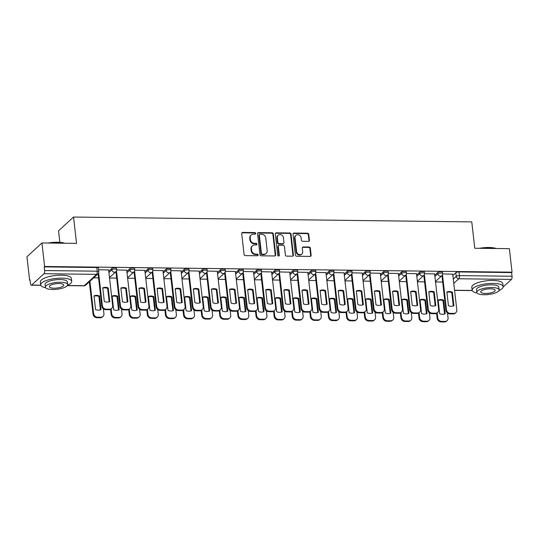<?xml version="1.0" encoding="UTF-8"?>
<svg xmlns="http://www.w3.org/2000/svg" width="539" height="539" viewBox="0 0 539 539"><rect width="100%" height="100%" fill="white"/><g stroke="black" fill="none" stroke-linecap="round" stroke-linejoin="round"><path stroke-width="0.81" d="M255.695 233.394A0.856 0.755 47.5 0 0 254.806 232.572L242.698 232.424A1.226 1.078 47.5 0 0 241.688 233.569L244.066 254.442A1.226 1.078 47.5 0 0 245.339 255.614L257.447 255.762A0.856 0.755 47.5 0 0 258.154 254.96A0.856 0.755 47.5 0 0 257.265 254.138L255.695 254.125A3.921 3.45 47.5 0 1 251.625 250.365L251.43 248.627A3.921 3.45 47.5 0 1 252.42 245.784A3.921 3.45 47.5 0 1 254.651 244.962L256.22 244.982A0.856 0.755 47.5 0 0 256.921 244.18A0.856 0.755 47.5 0 0 256.032 243.358L254.469 243.338A3.921 3.45 47.5 0 1 250.399 239.579L250.197 237.84A3.921 3.45 47.5 0 1 251.194 234.997A3.921 3.45 47.5 0 1 253.424 234.175L254.987 234.196A0.856 0.755 47.5 0 0 255.695 233.394M255.21 234.162A0.856 0.755 47.5 0 0 254.368 232.969L242.26 232.821A1.226 1.078 47.5 0 0 241.816 232.915M257.669 255.735A0.856 0.755 47.5 0 0 256.827 254.543L255.257 254.523L255.695 254.125M256.443 244.949A0.856 0.755 47.5 0 0 255.594 243.756L254.031 243.736L254.469 243.338M308.416 241.391A1.226 1.078 47.5 0 0 309.42 240.246L308.753 234.384A1.226 1.078 47.5 0 0 307.479 233.212L294.038 233.05A1.226 1.078 47.5 0 0 293.027 234.196L295.406 255.068A1.226 1.078 47.5 0 0 296.679 256.241L310.127 256.409A1.226 1.078 47.5 0 0 311.131 255.264L310.329 248.189A1.226 1.078 47.5 0 0 309.056 247.01L303.302 246.943A1.226 1.078 47.5 0 0 302.291 248.088L302.689 251.598A3.274 2.884 47.5 0 1 301.86 253.977A3.274 2.884 47.5 0 1 298.667 254.354A3.274 2.884 47.5 0 1 296.598 251.524L295.028 237.78A3.274 2.884 47.5 0 1 295.864 235.402A3.274 2.884 47.5 0 1 299.057 235.024A3.274 2.884 47.5 0 1 301.126 237.854L301.389 240.145A1.226 1.078 47.5 0 0 302.662 241.317L308.416 241.391M44.003 273.711L31.626 285.07A2.493 0.916 -89.3 0 1 31.329 285.205A2.493 0.916 -89.3 0 1 30.48 283.514L30.069 279.849L29.632 280.246L26.95 256.739L41.948 242.974L76.545 243.392L73.547 217.042L471.773 221.9L474.771 248.25L509.368 248.674L512.05 272.182L44.629 266.482L44.191 266.886L44.609 270.551L97.202 271.191A2.493 0.755 -6.5 0 1 98.805 271.71L98.388 268.045A2.493 0.755 -6.5 0 0 96.784 267.526L97.202 271.191A2.493 0.916 -89.3 0 1 96.596 274.358L44.003 273.711A2.493 0.916 -89.3 0 0 44.609 270.551M41.948 242.974L44.629 266.482M273.313 233.953A1.226 1.078 47.5 0 0 272.04 232.781L258.592 232.619A1.226 1.078 47.5 0 0 257.588 233.764L259.966 254.637A1.226 1.078 47.5 0 0 261.233 255.809L274.681 255.978A1.226 1.078 47.5 0 0 275.692 254.832L273.313 233.953L272.875 234.357A1.226 1.078 47.5 0 0 271.602 233.178L258.154 233.016A1.226 1.078 47.5 0 0 257.709 233.111M276.312 232.835L289.76 232.996A1.226 1.078 47.5 0 1 291.033 234.169L293.411 255.048A1.226 1.078 47.5 0 1 292.407 256.193L286.647 256.119A1.226 1.078 47.5 0 1 285.38 254.947L284.41 246.478A1.226 1.078 47.5 0 0 283.143 245.306L279.323 245.258A1.226 1.078 47.5 0 0 278.313 246.404L279.323 255.223A0.856 0.755 47.5 0 1 277.726 255.203L275.308 233.98A1.226 1.078 47.5 0 1 276.312 232.835L275.874 233.232L289.322 233.4L289.76 232.996M452.875 275.422L455.826 272.721L456.237 276.379A2.493 0.755 -6.5 0 1 459.437 275.604L512.03 276.251A2.493 0.916 90.7 0 1 511.423 279.418L503.136 287.017M29.632 280.246L30.11 280.253M59.856 242.328L58.549 230.813L73.547 217.042M499.72 290.157L499.047 290.77A2.493 0.916 90.7 0 1 498.75 290.905L498.75 290.905M512.05 272.182L511.612 272.586L512.03 276.251M108.608 269.958L98.583 269.743M126.719 270.174L116.66 269.965M144.829 270.396L134.777 270.187M162.94 270.618L152.887 270.41M181.057 270.841L170.998 270.625M199.167 271.063L189.108 270.847M217.278 271.279L207.219 271.07M235.388 271.501L225.336 271.292M253.498 271.723L243.446 271.515M271.616 271.946L261.556 271.73M289.726 272.168L279.667 271.952M307.836 272.384L297.777 272.175M325.947 272.606L315.894 272.397M344.057 272.828L334.005 272.613M362.174 273.051L352.115 272.835M380.285 273.266L370.226 273.057M398.395 273.489L388.336 273.28M416.506 273.711L406.453 273.502M434.616 273.933L424.564 273.718M434.764 275.2L437.708 272.498L437.857 273.799A2.493 0.755 -6.5 0 1 440.585 273.03A2.493 0.755 -6.5 0 1 442.66 273.542L442.512 272.242A2.493 0.755 173.5 0 0 440.437 271.737A2.493 0.755 173.5 0 0 437.708 272.498M416.654 274.984L419.598 272.276L419.746 273.576A2.493 0.755 -6.5 0 1 422.468 272.815A2.493 0.755 -6.5 0 1 424.55 273.32L424.402 272.02A2.493 0.755 173.5 0 0 422.32 271.515A2.493 0.755 173.5 0 0 419.598 272.276M398.537 274.762L401.488 272.054L401.636 273.354A2.493 0.755 -6.5 0 1 404.358 272.593A2.493 0.755 -6.5 0 1 406.44 273.105L406.291 271.804A2.493 0.755 173.5 0 0 404.21 271.292A2.493 0.755 173.5 0 0 401.488 272.054M380.426 274.54L383.377 271.838L383.525 273.132A2.493 0.755 -6.5 0 1 386.247 272.37A2.493 0.755 -6.5 0 1 388.323 272.882L388.174 271.582A2.493 0.755 173.5 0 0 386.099 271.07A2.493 0.755 173.5 0 0 383.377 271.838M362.316 274.317L365.267 271.616L365.415 272.916A2.493 0.755 -6.5 0 1 368.137 272.148A2.493 0.755 -6.5 0 1 370.212 272.66L370.064 271.36A2.493 0.755 173.5 0 0 367.989 270.847A2.493 0.755 173.5 0 0 365.267 271.616M344.205 274.102L347.15 271.393L347.298 272.694A2.493 0.755 -6.5 0 1 350.027 271.925A2.493 0.755 -6.5 0 1 352.102 272.438L351.954 271.137A2.493 0.755 173.5 0 0 349.878 270.632A2.493 0.755 173.5 0 0 347.15 271.393M326.095 273.879L329.039 271.171L329.188 272.471A2.493 0.755 -6.5 0 1 331.909 271.71A2.493 0.755 -6.5 0 1 333.991 272.215L333.843 270.922A2.493 0.755 173.5 0 0 331.768 270.41A2.493 0.755 173.5 0 0 329.039 271.171M307.978 273.657L310.929 270.949L311.077 272.249A2.493 0.755 -6.5 0 1 313.799 271.488A2.493 0.755 -6.5 0 1 315.881 272L315.733 270.699A2.493 0.755 173.5 0 0 313.651 270.187A2.493 0.755 173.5 0 0 310.929 270.949M289.867 273.435L292.818 270.733L292.967 272.033A2.493 0.755 -6.5 0 1 295.689 271.265A2.493 0.755 -6.5 0 1 297.764 271.777L297.616 270.477A2.493 0.755 173.5 0 0 295.54 269.965A2.493 0.755 173.5 0 0 292.818 270.733M271.757 273.212L274.708 270.511L274.856 271.811A2.493 0.755 -6.5 0 1 277.578 271.043A2.493 0.755 -6.5 0 1 279.653 271.555L279.505 270.255A2.493 0.755 173.5 0 0 277.43 269.743A2.493 0.755 173.5 0 0 274.708 270.511M253.647 272.997L256.591 270.288L256.739 271.589A2.493 0.755 -6.5 0 1 259.468 270.827A2.493 0.755 -6.5 0 1 261.543 271.333L261.395 270.032A2.493 0.755 173.5 0 0 259.32 269.527A2.493 0.755 173.5 0 0 256.591 270.288M235.536 272.774L238.481 270.066L238.629 271.366A2.493 0.755 -6.5 0 1 241.357 270.605A2.493 0.755 -6.5 0 1 243.433 271.11L243.284 269.817A2.493 0.755 173.5 0 0 241.209 269.305A2.493 0.755 173.5 0 0 238.481 270.066M217.419 272.552L220.37 269.85L220.518 271.144A2.493 0.755 -6.5 0 1 223.24 270.383A2.493 0.755 -6.5 0 1 225.322 270.895L225.174 269.594A2.493 0.755 173.5 0 0 223.092 269.082A2.493 0.755 173.5 0 0 220.37 269.85M199.309 272.33L202.26 269.628L202.408 270.928A2.493 0.755 -6.5 0 1 205.13 270.16A2.493 0.755 -6.5 0 1 207.205 270.672L207.057 269.372A2.493 0.755 173.5 0 0 204.982 268.86A2.493 0.755 173.5 0 0 202.26 269.628M181.198 272.107L184.149 269.406L184.298 270.706A2.493 0.755 -6.5 0 1 187.02 269.938A2.493 0.755 -6.5 0 1 189.095 270.45L188.946 269.15A2.493 0.755 173.5 0 0 186.871 268.644A2.493 0.755 173.5 0 0 184.149 269.406M163.088 271.892L166.032 269.183L166.18 270.484A2.493 0.755 -6.5 0 1 168.909 269.722A2.493 0.755 -6.5 0 1 170.984 270.228L170.836 268.927A2.493 0.755 173.5 0 0 168.761 268.422A2.493 0.755 173.5 0 0 166.032 269.183M144.978 271.669L147.922 268.961L148.07 270.261A2.493 0.755 -6.5 0 1 150.799 269.5A2.493 0.755 -6.5 0 1 152.874 270.012L152.726 268.712A2.493 0.755 173.5 0 0 150.65 268.2A2.493 0.755 173.5 0 0 147.922 268.961M126.867 271.447L129.811 268.745L129.96 270.046A2.493 0.755 -6.5 0 1 132.682 269.278A2.493 0.755 -6.5 0 1 134.763 269.79L134.615 268.489A2.493 0.755 173.5 0 0 132.533 267.977A2.493 0.755 173.5 0 0 129.811 268.745M108.75 271.225L111.701 268.523L111.849 269.823A2.493 0.755 -6.5 0 1 114.571 269.055A2.493 0.755 -6.5 0 1 116.646 269.567L116.498 268.267A2.493 0.755 173.5 0 0 114.423 267.755A2.493 0.755 173.5 0 0 111.701 268.523M452.733 274.156L442.674 273.94M98.563 277.875L93.671 277.821M511.612 272.586L459.019 271.946A2.493 0.755 173.5 0 0 455.826 272.721M44.191 266.886L96.784 267.526M116.673 278.097L109.525 278.009M134.784 278.319L127.635 278.232M152.901 278.542L145.746 278.454M171.011 278.764L163.863 278.676M189.122 278.98L181.973 278.892M207.232 279.202L200.084 279.114M225.342 279.424L218.194 279.337M243.46 279.647L236.304 279.559M261.57 279.862L254.421 279.781M279.68 280.085L272.532 279.997M297.791 280.307L290.642 280.219M315.901 280.529L308.753 280.442M334.018 280.752L326.863 280.664M352.129 280.967L344.98 280.88M370.239 281.19L363.091 281.102M388.349 281.412L381.201 281.324M406.46 281.634L399.311 281.547M424.577 281.857L417.422 281.769M442.687 282.072L435.539 281.985M251.194 234.997L250.756 235.402A3.921 3.45 47.5 0 0 249.759 238.245L250.197 237.84M254.031 243.736A3.921 3.45 47.5 0 1 249.961 239.983L249.759 238.245M252.42 245.784L251.989 246.182A3.921 3.45 47.5 0 0 250.992 249.031L251.43 248.627M255.257 254.523A3.921 3.45 47.5 0 1 251.187 250.77L250.992 249.031M275.126 255.884A1.226 1.078 47.5 0 0 275.254 255.23L272.875 234.357M260.034 234.256A0.856 0.755 47.5 0 0 259.326 235.058L261.415 253.384A0.856 0.755 47.5 0 0 262.304 254.206L263.955 254.226A3.921 3.45 47.5 0 0 266.185 253.397A3.921 3.45 47.5 0 0 267.182 250.554L265.754 238.029A3.921 3.45 47.5 0 0 261.684 234.276L260.034 234.256M259.542 234.438L259.104 234.836A0.856 0.755 47.5 0 0 258.888 235.455L259.326 235.058M266.185 253.397L265.747 253.802A3.921 3.45 47.5 0 1 263.517 254.624L261.866 254.603A0.856 0.755 47.5 0 1 260.977 253.781L258.888 235.455M292.852 256.099A1.226 1.078 47.5 0 0 292.973 255.446L290.595 234.573A1.226 1.078 47.5 0 0 289.322 233.4M278.629 245.521L278.191 245.919A1.226 1.078 47.5 0 0 277.881 246.808L278.885 255.621L279.323 255.223M278.838 255.991A0.856 0.755 47.5 0 0 278.885 255.621M283.413 237.699A3.274 2.884 47.5 0 0 281.345 234.869A3.274 2.884 47.5 0 0 278.151 235.247A3.274 2.884 47.5 0 0 277.315 237.625L277.868 242.462A1.226 1.078 47.5 0 0 279.141 243.635L282.955 243.682A1.226 1.078 47.5 0 0 283.965 242.537L283.413 237.699M278.151 235.247L277.713 235.644A3.274 2.884 47.5 0 0 276.878 238.022L277.315 237.625M283.649 243.426L283.218 243.83A1.226 1.078 47.5 0 1 282.517 244.086L278.703 244.039A1.226 1.078 47.5 0 1 277.43 242.867L276.878 238.022M275.874 233.232A1.226 1.078 47.5 0 0 275.429 233.326M295.864 235.402L295.426 235.806A3.274 2.884 47.5 0 0 294.59 238.184L295.028 237.78M301.86 253.977L301.422 254.374A3.274 2.884 47.5 0 1 298.229 254.752A3.274 2.884 47.5 0 1 296.16 251.922L294.59 238.184M310.572 256.315A1.226 1.078 47.5 0 0 310.693 255.661L309.891 248.587A1.226 1.078 47.5 0 0 308.618 247.414L302.864 247.347A1.226 1.078 47.5 0 0 302.419 247.435M308.86 241.297A1.226 1.078 47.5 0 0 308.982 240.643L308.315 234.788A1.226 1.078 47.5 0 0 307.048 233.616L293.6 233.448A1.226 1.078 47.5 0 0 293.155 233.542M94.015 295.864L95.571 309.554A7.802 6.859 47.5 0 0 101.029 309.615L99.472 295.931A7.802 6.859 47.5 0 0 94.015 295.864M89.919 281.264L93.604 313.61A3.746 3.295 47.5 0 0 97.492 317.195L100.854 317.235A3.746 3.295 47.5 0 0 102.983 316.447A3.746 3.295 47.5 0 0 103.933 313.732L103.38 308.874M94.049 296.167A7.802 6.859 47.5 0 1 98.907 296.457L100.429 309.837M102.983 316.447L102.417 316.972A3.746 3.295 -132.5 0 1 100.288 317.761L96.919 317.72A3.746 3.295 -132.5 0 1 93.031 314.129L93.604 313.61M89.346 281.782L93.031 314.129M98.907 296.457L99.472 295.931M102.794 288.143A7.802 6.859 -132.5 0 1 107.652 288.426L109.174 301.813M98.63 272.956L102.349 305.579A3.746 3.295 47.5 0 0 106.237 309.17L109.599 309.211A3.746 3.295 47.5 0 0 111.728 308.423L111.162 308.948A3.746 3.295 -132.5 0 1 109.033 309.73L105.664 309.689A3.746 3.295 -132.5 0 1 101.777 306.105L98.091 273.758M108.218 287.907A7.802 6.859 -132.5 0 0 102.76 287.839L104.323 301.523A7.802 6.859 -132.5 0 0 109.774 301.591L108.218 287.907L107.652 288.426M111.728 308.423A3.746 3.295 47.5 0 0 112.678 305.707L108.595 269.864M112.125 296.086L113.689 309.77A7.802 6.859 47.5 0 0 119.146 309.837L117.583 296.154A7.802 6.859 47.5 0 0 112.125 296.086M111.155 308.948L111.714 313.826A3.746 3.295 47.5 0 0 115.602 317.417L118.964 317.458A3.746 3.295 47.5 0 0 121.093 316.669A3.746 3.295 47.5 0 0 122.05 313.954L121.491 309.09M112.159 296.389A7.802 6.859 47.5 0 1 117.017 296.672L118.54 310.06M121.093 316.669L120.527 317.195A3.746 3.295 -132.5 0 1 118.398 317.976L115.029 317.936A3.746 3.295 -132.5 0 1 111.142 314.352L111.714 313.826M110.576 309.359L111.142 314.352M117.017 296.672L117.583 296.154M130.236 296.309L131.799 309.992A7.802 6.859 47.5 0 0 137.256 310.06L135.693 296.376A7.802 6.859 47.5 0 0 130.236 296.309M129.272 309.17L129.825 314.048A3.746 3.295 47.5 0 0 133.712 317.639L137.081 317.68A3.746 3.295 47.5 0 0 139.203 316.892A3.746 3.295 47.5 0 0 140.16 314.176L139.601 309.312M130.276 296.612A7.802 6.859 47.5 0 1 135.127 296.895L136.65 310.275M139.203 316.892L138.638 317.41A3.746 3.295 -132.5 0 1 136.508 318.199L133.146 318.158A3.746 3.295 -132.5 0 1 129.259 314.574L129.825 314.048M128.686 309.581L129.259 314.574M135.127 296.895L135.693 296.376M120.904 288.365A7.802 6.859 -132.5 0 1 125.762 288.648L127.285 302.029M116.471 270.814L120.46 305.802A3.746 3.295 47.5 0 0 124.347 309.393L127.716 309.433A3.746 3.295 47.5 0 0 129.838 308.645L129.272 309.164A3.746 3.295 -132.5 0 1 127.143 309.952L123.775 309.912A3.746 3.295 -132.5 0 1 119.894 306.327L115.939 271.616M126.328 288.129A7.802 6.859 -132.5 0 0 120.871 288.062L122.434 301.746A7.802 6.859 -132.5 0 0 127.891 301.813L126.328 288.129L125.762 288.648M129.838 308.645A3.746 3.295 47.5 0 0 130.795 305.93L126.712 270.086M139.022 288.587A7.802 6.859 -132.5 0 1 143.873 288.87L145.395 302.251M134.582 271.029L138.57 306.024A3.746 3.295 47.5 0 0 142.458 309.608L145.826 309.649A3.746 3.295 47.5 0 0 147.956 308.867L147.383 309.386A3.746 3.295 -132.5 0 1 145.254 310.174L141.892 310.134A3.746 3.295 -132.5 0 1 138.004 306.543L134.049 271.831M144.439 288.345A7.802 6.859 -132.5 0 0 138.981 288.284L140.544 301.968A7.802 6.859 -132.5 0 0 146.002 302.035L144.439 288.345L143.873 288.87M147.956 308.867A3.746 3.295 47.5 0 0 148.905 306.152L144.823 270.308M48.153 243.049A15.227 4.615 -6.5 0 1 57.444 242.227A15.227 4.615 -6.5 0 1 64.72 243.251M64.229 243.244A15.597 4.73 173.5 0 0 57.612 242.456A15.597 4.73 173.5 0 0 49.487 243.062M67.577 285.219A15.597 4.73 173.5 0 0 71.714 281.392A15.597 4.73 173.5 0 0 61.682 278.137A15.597 4.73 173.5 0 0 40.715 284.922A15.597 4.73 173.5 0 0 45.606 287.725M71.714 281.392L71.377 278.434A15.597 4.73 173.5 0 0 61.345 275.186A15.597 4.73 173.5 0 0 40.378 281.971L40.715 284.922M45.364 287.146L45.054 284.43A11.231 3.402 -6.5 0 1 60.152 279.546A11.231 3.402 -6.5 0 1 67.375 281.884L67.685 284.605A11.231 3.402 173.5 0 0 60.462 282.261A11.231 3.402 173.5 0 0 45.364 287.146A11.231 3.402 173.5 0 0 52.586 289.483A11.231 3.402 173.5 0 0 67.685 284.605M59.061 283.548A7.236 2.196 173.5 0 0 49.332 286.694A7.236 2.196 173.5 0 0 53.988 288.203A7.236 2.196 173.5 0 0 63.717 285.057A7.236 2.196 173.5 0 0 59.061 283.548M479.582 248.311A15.227 4.615 -6.5 0 1 488.873 247.482A15.227 4.615 -6.5 0 1 496.149 248.513M495.658 248.506A15.597 4.73 173.5 0 0 489.048 247.718A15.597 4.73 173.5 0 0 480.916 248.324M499.006 290.481A15.597 4.73 173.5 0 0 503.143 286.654A15.597 4.73 173.5 0 0 493.111 283.399A15.597 4.73 173.5 0 0 472.144 290.184A15.597 4.73 173.5 0 0 477.042 292.987M503.143 286.654L502.806 283.696A15.597 4.73 173.5 0 0 492.774 280.448A15.597 4.73 173.5 0 0 471.807 287.233L472.144 290.184M476.793 292.407L476.489 289.692A11.231 3.402 -6.5 0 1 491.581 284.808A11.231 3.402 -6.5 0 1 498.804 287.146L499.114 289.867A11.231 3.402 173.5 0 0 491.891 287.523A11.231 3.402 173.5 0 0 476.793 292.407A11.231 3.402 173.5 0 0 484.022 294.745A11.231 3.402 173.5 0 0 499.114 289.867M490.49 288.81A7.236 2.196 173.5 0 0 480.761 291.956A7.236 2.196 173.5 0 0 485.417 293.465A7.236 2.196 173.5 0 0 495.146 290.319A7.236 2.196 173.5 0 0 490.49 288.81M148.353 296.531L149.909 310.215A7.802 6.859 47.5 0 0 155.367 310.282L153.804 296.598A7.802 6.859 47.5 0 0 148.353 296.531M147.383 309.393L147.935 314.271A3.746 3.295 47.5 0 0 151.823 317.855L155.192 317.902A3.746 3.295 47.5 0 0 157.321 317.114A3.746 3.295 47.5 0 0 158.271 314.399L157.718 309.534M148.387 296.834A7.802 6.859 47.5 0 1 153.238 297.117L154.76 310.498M157.321 317.114L156.748 317.633A3.746 3.295 -132.5 0 1 154.626 318.421L151.257 318.381A3.746 3.295 -132.5 0 1 147.369 314.789L147.935 314.271M146.803 309.804L147.369 314.789M153.238 297.117L153.804 296.598M166.463 296.746L168.02 310.437A7.802 6.859 47.5 0 0 173.477 310.504L171.921 296.814A7.802 6.859 47.5 0 0 166.463 296.746M152.699 271.252L156.681 306.246A3.746 3.295 47.5 0 0 160.568 309.831L163.937 309.871A3.746 3.295 47.5 0 0 166.066 309.09L165.493 309.608L166.046 314.493A3.746 3.295 47.5 0 0 169.933 318.077L173.302 318.118A3.746 3.295 47.5 0 0 175.431 317.336A3.746 3.295 47.5 0 0 176.381 314.621L175.829 309.757M166.497 297.056A7.802 6.859 47.5 0 1 171.348 297.339L172.878 310.72M175.431 317.336L174.858 317.855A3.746 3.295 -132.5 0 1 172.736 318.643L169.367 318.603A3.746 3.295 -132.5 0 1 165.48 315.012L166.046 314.493M164.914 310.026L165.48 315.012M171.348 297.339L171.921 296.814M184.574 296.969L186.13 310.653A7.802 6.859 47.5 0 0 191.588 310.72L190.031 297.036A7.802 6.859 47.5 0 0 184.574 296.969M170.809 271.474L174.798 306.469A3.746 3.295 47.5 0 0 178.678 310.053L182.047 310.093A3.746 3.295 47.5 0 0 184.176 309.305L183.61 309.831L184.163 314.715A3.746 3.295 47.5 0 0 188.05 318.3L191.412 318.34A3.746 3.295 47.5 0 0 193.541 317.552A3.746 3.295 47.5 0 0 194.491 314.837L193.939 309.979M184.607 297.272A7.802 6.859 47.5 0 1 189.465 297.562L190.988 310.942M193.541 317.552L192.975 318.077A3.746 3.295 -132.5 0 1 190.846 318.866L187.478 318.818A3.746 3.295 -132.5 0 1 183.59 315.234L184.163 314.715M183.024 310.242L183.59 315.234M189.465 297.562L190.031 297.036M157.132 288.803A7.802 6.859 -132.5 0 1 161.983 289.093L163.512 302.473M165.493 309.608A3.746 3.295 -132.5 0 1 163.371 310.397L160.002 310.356A3.746 3.295 -132.5 0 1 156.115 306.765L152.16 272.054M162.556 288.567A7.802 6.859 -132.5 0 0 157.098 288.5L158.655 302.19A7.802 6.859 -132.5 0 0 164.112 302.251L162.556 288.567L161.983 289.093M166.066 309.09A3.746 3.295 47.5 0 0 167.016 306.368L162.933 270.531M175.242 289.025A7.802 6.859 -132.5 0 1 180.093 289.308L181.623 302.696M183.61 309.831A3.746 3.295 -132.5 0 1 181.481 310.612L178.113 310.572A3.746 3.295 -132.5 0 1 174.225 306.987L170.27 272.276M180.666 288.789A7.802 6.859 -132.5 0 0 175.209 288.722L176.765 302.406A7.802 6.859 -132.5 0 0 182.222 302.473L180.666 288.789L180.093 289.308M184.176 309.305A3.746 3.295 47.5 0 0 185.126 306.59L181.043 270.753M193.353 289.248A7.802 6.859 -132.5 0 1 198.211 289.531L199.733 302.911M188.919 271.696L192.908 306.684A3.746 3.295 47.5 0 0 196.796 310.275L200.158 310.316A3.746 3.295 47.5 0 0 202.287 309.527L201.721 310.053A3.746 3.295 -132.5 0 1 199.592 310.835L196.223 310.794A3.746 3.295 -132.5 0 1 192.335 307.21L188.381 272.498M198.776 289.012A7.802 6.859 -132.5 0 0 193.319 288.944L194.882 302.628A7.802 6.859 -132.5 0 0 200.333 302.696L198.776 289.012L198.211 289.531M202.287 309.527A3.746 3.295 47.5 0 0 203.237 306.812L199.154 270.969M202.684 297.191L204.247 310.875A7.802 6.859 47.5 0 0 209.705 310.942L208.142 297.258A7.802 6.859 47.5 0 0 202.684 297.191M201.714 310.053L202.273 314.931A3.746 3.295 47.5 0 0 206.161 318.522L209.523 318.562A3.746 3.295 47.5 0 0 211.652 317.774A3.746 3.295 47.5 0 0 212.602 315.059L212.049 310.194M202.718 297.494A7.802 6.859 47.5 0 1 207.576 297.777L209.098 311.165M211.652 317.774L211.086 318.3A3.746 3.295 -132.5 0 1 208.957 319.081L205.588 319.041A3.746 3.295 -132.5 0 1 201.701 315.456L202.273 314.931M201.135 310.464L201.701 315.456M207.576 297.777L208.142 297.258M211.463 289.47A7.802 6.859 -132.5 0 1 216.321 289.753L217.844 303.134M207.03 271.919L211.018 306.907A3.746 3.295 47.5 0 0 214.906 310.491L218.275 310.538A3.746 3.295 47.5 0 0 220.397 309.75L219.831 310.269A3.746 3.295 -132.5 0 1 217.702 311.057L214.333 311.016A3.746 3.295 -132.5 0 1 210.453 307.432L206.498 272.721M216.887 289.234A7.802 6.859 -132.5 0 0 211.429 289.167L212.993 302.851A7.802 6.859 -132.5 0 0 218.45 302.918L216.887 289.234L216.321 289.753M220.397 309.75A3.746 3.295 47.5 0 0 221.354 307.035L217.264 271.191M220.795 297.413L222.358 311.097A7.802 6.859 47.5 0 0 227.815 311.165L226.252 297.481A7.802 6.859 47.5 0 0 220.795 297.413M219.831 310.275L220.384 315.153A3.746 3.295 47.5 0 0 224.271 318.744L227.64 318.785A3.746 3.295 47.5 0 0 229.762 317.997A3.746 3.295 47.5 0 0 230.719 315.281L230.16 310.417M220.835 297.717A7.802 6.859 47.5 0 1 225.686 298L227.209 311.38M229.762 317.997L229.196 318.515A3.746 3.295 -132.5 0 1 227.067 319.304L223.705 319.263A3.746 3.295 -132.5 0 1 219.818 315.679L220.384 315.153M219.245 310.686L219.818 315.679M225.686 298L226.252 297.481M229.58 289.692A7.802 6.859 -132.5 0 1 234.431 289.975L235.954 303.356M225.14 272.134L229.129 307.129A3.746 3.295 47.5 0 0 233.016 310.713L236.385 310.754A3.746 3.295 47.5 0 0 238.514 309.972L237.942 310.491A3.746 3.295 -132.5 0 1 235.812 311.279L232.45 311.239A3.746 3.295 -132.5 0 1 228.563 307.648L224.608 272.936M234.997 289.45A7.802 6.859 -132.5 0 0 229.54 289.389L231.103 303.073A7.802 6.859 -132.5 0 0 236.56 303.14L234.997 289.45L234.431 289.975M238.514 309.972A3.746 3.295 47.5 0 0 239.464 307.257L235.381 271.413M238.912 297.636L240.468 311.32A7.802 6.859 47.5 0 0 245.925 311.387L244.362 297.696A7.802 6.859 47.5 0 0 238.912 297.636M237.942 310.498L238.494 315.376A3.746 3.295 47.5 0 0 242.382 318.96L245.75 319A3.746 3.295 47.5 0 0 247.879 318.219A3.746 3.295 47.5 0 0 248.829 315.504L248.277 310.639M238.945 297.939A7.802 6.859 47.5 0 1 243.796 298.222L245.319 311.603M247.879 318.219L247.307 318.738A3.746 3.295 -132.5 0 1 245.178 319.526L241.816 319.486A3.746 3.295 -132.5 0 1 237.928 315.894L238.494 315.376M237.355 310.909L237.928 315.894M243.796 298.222L244.362 297.696M247.691 289.908A7.802 6.859 -132.5 0 1 252.542 290.198L254.071 303.578M243.257 272.357L247.239 307.351A3.746 3.295 47.5 0 0 251.127 310.936L254.496 310.976A3.746 3.295 47.5 0 0 256.625 310.188L256.052 310.713A3.746 3.295 -132.5 0 1 253.93 311.502L250.561 311.461A3.746 3.295 -132.5 0 1 246.673 307.87L242.718 273.158M253.114 289.672A7.802 6.859 -132.5 0 0 247.657 289.605L249.213 303.295A7.802 6.859 -132.5 0 0 254.671 303.356L253.114 289.672L252.542 290.198M256.625 310.188A3.746 3.295 47.5 0 0 257.575 307.473L253.492 271.636M257.022 297.851L258.579 311.542A7.802 6.859 47.5 0 0 264.036 311.609L262.48 297.919A7.802 6.859 47.5 0 0 257.022 297.851M256.052 310.713L256.604 315.598A3.746 3.295 47.5 0 0 260.492 319.182L263.861 319.223A3.746 3.295 47.5 0 0 265.99 318.441A3.746 3.295 47.5 0 0 266.94 315.719L266.387 310.862M257.056 298.155A7.802 6.859 47.5 0 1 261.907 298.444L263.436 311.825M265.99 318.441L265.417 318.96A3.746 3.295 -132.5 0 1 263.295 319.748L259.926 319.708A3.746 3.295 -132.5 0 1 256.038 316.117L256.604 315.598M255.473 311.131L256.038 316.117M261.907 298.444L262.48 297.919M265.801 290.13A7.802 6.859 -132.5 0 1 270.652 290.413L272.182 303.801M261.368 272.579L265.356 307.567A3.746 3.295 47.5 0 0 269.237 311.158L272.606 311.198A3.746 3.295 47.5 0 0 274.735 310.41L274.169 310.936A3.746 3.295 -132.5 0 1 272.04 311.717L268.671 311.677A3.746 3.295 -132.5 0 1 264.784 308.092L260.829 273.381M271.225 289.894A7.802 6.859 -132.5 0 0 265.767 289.827L267.324 303.511A7.802 6.859 -132.5 0 0 272.781 303.578L271.225 289.894L270.652 290.413M274.735 310.41A3.746 3.295 47.5 0 0 275.685 307.695L271.602 271.851M275.133 298.074L276.689 311.758A7.802 6.859 47.5 0 0 282.146 311.825L280.59 298.141A7.802 6.859 47.5 0 0 275.133 298.074M274.162 310.936L274.722 315.82A3.746 3.295 47.5 0 0 278.609 319.405L281.971 319.445A3.746 3.295 47.5 0 0 284.1 318.657A3.746 3.295 47.5 0 0 285.05 315.942L284.498 311.077M275.166 298.377A7.802 6.859 47.5 0 1 280.017 298.66L281.547 312.047M284.1 318.657L283.534 319.182A3.746 3.295 -132.5 0 1 281.405 319.964L278.036 319.923A3.746 3.295 -132.5 0 1 274.149 316.339L274.722 315.82M273.583 311.347L274.149 316.339M280.017 298.66L280.59 298.141M283.912 290.353A7.802 6.859 -132.5 0 1 288.769 290.636L290.292 304.016M279.478 272.801L283.467 307.789A3.746 3.295 47.5 0 0 287.354 311.38L290.716 311.421A3.746 3.295 47.5 0 0 292.845 310.632L292.279 311.151A3.746 3.295 -132.5 0 1 290.15 311.94L286.782 311.899A3.746 3.295 -132.5 0 1 282.894 308.315L278.939 273.603M289.335 290.117A7.802 6.859 -132.5 0 0 283.878 290.049L285.434 303.733A7.802 6.859 -132.5 0 0 290.892 303.801L289.335 290.117L288.769 290.636M292.845 310.632A3.746 3.295 47.5 0 0 293.795 307.917L289.712 272.074M293.243 298.296L294.806 311.98A7.802 6.859 47.5 0 0 300.263 312.047L298.7 298.363A7.802 6.859 47.5 0 0 293.243 298.296M292.273 311.158L292.832 316.036A3.746 3.295 47.5 0 0 296.719 319.627L300.082 319.667A3.746 3.295 47.5 0 0 302.211 318.879A3.746 3.295 47.5 0 0 303.161 316.164L302.608 311.299M293.277 298.599A7.802 6.859 47.5 0 1 298.134 298.882L299.657 312.263M302.211 318.879L301.645 319.405A3.746 3.295 -132.5 0 1 299.516 320.186L296.147 320.146A3.746 3.295 -132.5 0 1 292.259 316.561L292.832 316.036M291.693 311.569L292.259 316.561M298.134 298.882L298.7 298.363M302.022 290.575A7.802 6.859 -132.5 0 1 306.88 290.858L308.402 304.239M297.589 273.024L301.577 308.012A3.746 3.295 47.5 0 0 305.465 311.596L308.834 311.643A3.746 3.295 47.5 0 0 310.956 310.855L310.39 311.374A3.746 3.295 -132.5 0 1 308.261 312.162L304.892 312.121A3.746 3.295 -132.5 0 1 301.011 308.53L297.056 273.819M307.446 290.339A7.802 6.859 -132.5 0 0 301.988 290.272L303.551 303.956A7.802 6.859 -132.5 0 0 309.009 304.023L307.446 290.339L306.88 290.858M310.956 310.855A3.746 3.295 47.5 0 0 311.913 308.14L307.823 272.296M311.353 298.518L312.916 312.202A7.802 6.859 47.5 0 0 318.374 312.27L316.811 298.586A7.802 6.859 47.5 0 0 311.353 298.518M310.383 311.38L310.942 316.258A3.746 3.295 47.5 0 0 314.83 319.849L318.199 319.89A3.746 3.295 47.5 0 0 320.321 319.101A3.746 3.295 47.5 0 0 321.278 316.386L320.718 311.522M311.387 298.822A7.802 6.859 47.5 0 1 316.245 299.105L317.767 312.485M320.321 319.101L319.755 319.62A3.746 3.295 -132.5 0 1 317.626 320.409L314.264 320.368A3.746 3.295 -132.5 0 1 310.376 316.784L310.942 316.258M309.804 311.791L310.376 316.784M316.245 299.105L316.811 298.586M320.139 290.791A7.802 6.859 -132.5 0 1 324.99 291.08L326.513 304.461M315.699 273.239L319.688 308.234A3.746 3.295 47.5 0 0 323.575 311.818L326.944 311.859A3.746 3.295 47.5 0 0 329.073 311.077L328.5 311.596A3.746 3.295 -132.5 0 1 326.371 312.384L323.009 312.344A3.746 3.295 -132.5 0 1 319.122 308.753L315.167 274.041M325.556 290.555A7.802 6.859 -132.5 0 0 320.099 290.487L321.662 304.178A7.802 6.859 -132.5 0 0 327.119 304.245L325.556 290.555L324.99 291.08M329.073 311.077A3.746 3.295 47.5 0 0 330.023 308.362L325.94 272.518M329.47 298.741L331.027 312.425A7.802 6.859 47.5 0 0 336.484 312.492L334.921 298.801A7.802 6.859 47.5 0 0 329.47 298.741M328.5 311.596L329.053 316.481A3.746 3.295 47.5 0 0 332.94 320.065L336.309 320.105A3.746 3.295 47.5 0 0 338.438 319.324A3.746 3.295 47.5 0 0 339.388 316.609L338.836 311.744M329.504 299.044A7.802 6.859 47.5 0 1 334.355 299.327L335.878 312.708M338.438 319.324L337.865 319.843A3.746 3.295 -132.5 0 1 335.736 320.631L332.374 320.59A3.746 3.295 -132.5 0 1 328.487 316.999L329.053 316.481M327.914 312.014L328.487 316.999M334.355 299.327L334.921 298.801M338.249 291.013A7.802 6.859 -132.5 0 1 343.1 291.303L344.623 304.683M333.816 273.462L337.798 308.456A3.746 3.295 47.5 0 0 341.686 312.041L345.054 312.081A3.746 3.295 47.5 0 0 347.183 311.293L346.611 311.818A3.746 3.295 -132.5 0 1 344.488 312.607L341.12 312.559A3.746 3.295 -132.5 0 1 337.232 308.975L333.277 274.263M343.673 290.777A7.802 6.859 -132.5 0 0 338.216 290.71L339.772 304.394A7.802 6.859 -132.5 0 0 345.229 304.461L343.673 290.777L343.1 291.303M347.183 311.293A3.746 3.295 47.5 0 0 348.133 308.577L344.05 272.741M347.581 298.956L349.137 312.647A7.802 6.859 47.5 0 0 354.595 312.708L353.038 299.024A7.802 6.859 47.5 0 0 347.581 298.956M346.611 311.818L347.163 316.703A3.746 3.295 47.5 0 0 351.051 320.287L354.419 320.328A3.746 3.295 47.5 0 0 356.548 319.539A3.746 3.295 47.5 0 0 357.498 316.824L356.946 311.966M347.615 299.26A7.802 6.859 47.5 0 1 352.466 299.549L353.995 312.93M356.548 319.539L355.976 320.065A3.746 3.295 -132.5 0 1 353.853 320.853L350.485 320.813A3.746 3.295 -132.5 0 1 346.597 317.222L347.163 316.703M346.031 312.236L346.597 317.222M352.466 299.549L353.038 299.024M356.36 291.235A7.802 6.859 -132.5 0 1 361.211 291.518L362.74 304.906M351.927 273.684L355.915 308.672A3.746 3.295 47.5 0 0 359.796 312.263L363.165 312.303A3.746 3.295 47.5 0 0 365.294 311.515L364.728 312.041A3.746 3.295 -132.5 0 1 362.599 312.822L359.23 312.782A3.746 3.295 -132.5 0 1 355.342 309.197L351.388 274.486M361.784 290.999A7.802 6.859 -132.5 0 0 356.326 290.932L357.883 304.616A7.802 6.859 -132.5 0 0 363.34 304.683L361.784 290.999L361.211 291.518M365.294 311.515A3.746 3.295 47.5 0 0 366.244 308.8L362.161 272.956M365.691 299.179L367.248 312.863A7.802 6.859 47.5 0 0 372.705 312.93L371.149 299.246A7.802 6.859 47.5 0 0 365.691 299.179M364.721 312.041L365.28 316.919A3.746 3.295 47.5 0 0 369.168 320.51L372.53 320.55A3.746 3.295 47.5 0 0 374.659 319.762A3.746 3.295 47.5 0 0 375.609 317.047L375.056 312.182M365.725 299.482A7.802 6.859 47.5 0 1 370.576 299.765L372.105 313.152M374.659 319.762L374.093 320.287A3.746 3.295 -132.5 0 1 371.964 321.069L368.595 321.028A3.746 3.295 -132.5 0 1 364.708 317.444L365.28 316.919M364.142 312.452L364.708 317.444M370.576 299.765L371.149 299.246M374.47 291.458A7.802 6.859 -132.5 0 1 379.328 291.74L380.851 305.121M370.037 273.906L374.026 308.894A3.746 3.295 47.5 0 0 377.913 312.485L381.275 312.526A3.746 3.295 47.5 0 0 383.404 311.737L382.838 312.256A3.746 3.295 -132.5 0 1 380.709 313.044L377.34 313.004A3.746 3.295 -132.5 0 1 373.453 309.42L369.498 274.708M379.894 291.222A7.802 6.859 -132.5 0 0 374.437 291.154L375.993 304.838A7.802 6.859 -132.5 0 0 381.45 304.906L379.894 291.222L379.328 291.74M383.404 311.737A3.746 3.295 47.5 0 0 384.354 309.022L380.271 273.179M383.802 299.401L385.365 313.085A7.802 6.859 47.5 0 0 390.815 313.152L389.259 299.468A7.802 6.859 47.5 0 0 383.802 299.401M382.831 312.263L383.391 317.141A3.746 3.295 47.5 0 0 387.278 320.732L390.64 320.772A3.746 3.295 47.5 0 0 392.769 319.984A3.746 3.295 47.5 0 0 393.719 317.269L393.167 312.404M383.835 299.704A7.802 6.859 47.5 0 1 388.693 299.987L390.216 313.368M392.769 319.984L392.203 320.503A3.746 3.295 -132.5 0 1 390.074 321.291L386.706 321.251A3.746 3.295 -132.5 0 1 382.818 317.666L383.391 317.141M382.252 312.674L382.818 317.666M388.693 299.987L389.259 299.468M392.581 291.68A7.802 6.859 -132.5 0 1 397.438 291.963L398.961 305.343M388.147 274.122L392.136 309.116A3.746 3.295 47.5 0 0 396.024 312.701L399.392 312.741A3.746 3.295 47.5 0 0 401.515 311.96L400.949 312.479A3.746 3.295 -132.5 0 1 398.82 313.267L395.451 313.226A3.746 3.295 -132.5 0 1 391.57 309.635L387.615 274.924M398.004 291.437A7.802 6.859 -132.5 0 0 392.547 291.377L394.11 305.061A7.802 6.859 -132.5 0 0 399.567 305.128L398.004 291.437L397.438 291.963M401.515 311.96A3.746 3.295 47.5 0 0 402.471 309.245L398.382 273.401M401.912 299.623L403.475 313.307A7.802 6.859 47.5 0 0 408.933 313.375L407.369 299.691A7.802 6.859 47.5 0 0 401.912 299.623M400.942 312.485L401.501 317.363A3.746 3.295 47.5 0 0 405.389 320.948L408.757 320.995A3.746 3.295 47.5 0 0 410.88 320.206A3.746 3.295 47.5 0 0 411.836 317.491L411.277 312.627M401.946 299.927A7.802 6.859 47.5 0 1 406.804 300.21L408.326 313.59M410.88 320.206L410.314 320.725A3.746 3.295 -132.5 0 1 408.185 321.513L404.823 321.473A3.746 3.295 -132.5 0 1 400.935 317.882L401.501 317.363M400.362 312.896L400.935 317.882M406.804 300.21L407.369 299.691M410.698 291.895A7.802 6.859 -132.5 0 1 415.549 292.185L417.071 305.566M406.258 274.344L410.246 309.339A3.746 3.295 47.5 0 0 414.134 312.923L417.503 312.964A3.746 3.295 47.5 0 0 419.632 312.182L419.059 312.701A3.746 3.295 -132.5 0 1 416.93 313.489L413.568 313.449A3.746 3.295 -132.5 0 1 409.68 309.858L405.726 275.146M416.115 291.66A7.802 6.859 -132.5 0 0 410.657 291.592L412.22 305.283A7.802 6.859 -132.5 0 0 417.678 305.343L416.115 291.66L415.549 292.185M419.632 312.182A3.746 3.295 47.5 0 0 420.582 309.46L416.499 273.623M420.029 299.839L421.586 313.53A7.802 6.859 47.5 0 0 427.043 313.597L425.48 299.906A7.802 6.859 47.5 0 0 420.029 299.839M419.059 312.701L419.611 317.586A3.746 3.295 47.5 0 0 423.499 321.17L426.868 321.21A3.746 3.295 47.5 0 0 428.997 320.429A3.746 3.295 47.5 0 0 429.947 317.714L429.394 312.849M420.063 300.142A7.802 6.859 47.5 0 1 424.914 300.432L426.437 313.813M428.997 320.429L428.424 320.948A3.746 3.295 -132.5 0 1 426.295 321.736L422.933 321.695A3.746 3.295 -132.5 0 1 419.046 318.104L419.611 317.586M418.473 313.119L419.046 318.104M424.914 300.432L425.48 299.906M428.808 292.118A7.802 6.859 -132.5 0 1 433.659 292.401L435.182 305.788M424.375 274.567L428.357 309.561A3.746 3.295 47.5 0 0 432.244 313.146L435.613 313.186A3.746 3.295 47.5 0 0 437.742 312.398L437.169 312.923A3.746 3.295 -132.5 0 1 435.047 313.705L431.678 313.664A3.746 3.295 -132.5 0 1 427.791 310.08L423.836 275.368M434.232 291.882A7.802 6.859 -132.5 0 0 428.774 291.815L430.331 305.498A7.802 6.859 -132.5 0 0 435.788 305.566L434.232 291.882L433.659 292.401M437.742 312.398A3.746 3.295 47.5 0 0 438.692 309.682L434.609 273.846M438.14 300.061L439.696 313.745A7.802 6.859 47.5 0 0 445.153 313.813L443.597 300.129A7.802 6.859 47.5 0 0 438.14 300.061M437.169 312.923L437.722 317.808A3.746 3.295 47.5 0 0 441.609 321.392L444.978 321.433A3.746 3.295 47.5 0 0 447.107 320.644A3.746 3.295 47.5 0 0 448.057 317.929L447.505 313.071M438.173 300.364A7.802 6.859 47.5 0 1 443.024 300.654L444.554 314.035M447.107 320.644L446.535 321.17A3.746 3.295 -132.5 0 1 444.412 321.958L441.043 321.911A3.746 3.295 -132.5 0 1 437.156 318.327L437.722 317.808M436.59 313.334L437.156 318.327M443.024 300.654L443.597 300.129M446.919 292.34A7.802 6.859 -132.5 0 1 451.77 292.623L453.299 306.004M442.485 274.789L446.467 309.777A3.746 3.295 47.5 0 0 450.355 313.368L453.723 313.408A3.746 3.295 47.5 0 0 455.853 312.62L455.287 313.146A3.746 3.295 -132.5 0 1 453.158 313.927L449.789 313.887A3.746 3.295 -132.5 0 1 445.901 310.302L441.946 275.591M452.342 292.104A7.802 6.859 -132.5 0 0 446.885 292.037L448.441 305.721A7.802 6.859 -132.5 0 0 453.899 305.788L452.342 292.104L451.77 292.623M455.853 312.62A3.746 3.295 47.5 0 0 456.802 309.905L452.72 274.061M254.368 232.969L254.806 232.572M256.827 254.543L257.265 254.138M255.594 243.756L256.032 243.358M453.292 279.087L456.237 276.379A2.493 2.196 -132.5 0 0 458.83 278.771L453.784 283.406M454.559 290.231L472.198 290.447M511.423 279.418L458.83 278.771A2.493 0.916 -89.3 0 0 459.437 275.604L459.019 271.946M67.415 285.508L84.219 285.71L96.596 274.358A2.493 2.196 47.5 0 0 98.017 273.832A2.493 2.493 0 0 0 98.805 271.71M31.626 285.07L40.769 285.185M434.912 276.5L437.857 273.799A2.493 2.196 -132.5 0 0 441.865 275.665A2.493 2.493 0 0 0 442.66 273.542M416.802 276.285L419.746 273.576A2.493 2.196 -132.5 0 0 423.755 275.442A2.493 2.493 0 0 0 424.55 273.32M398.685 276.062L401.636 273.354A2.493 2.196 -132.5 0 0 405.645 275.22A2.493 2.493 0 0 0 406.44 273.105M380.574 275.84L383.525 273.132A2.493 2.196 -132.5 0 0 387.534 275.005A2.493 2.493 0 0 0 388.323 272.882M362.464 275.618L365.415 272.916A2.493 2.196 -132.5 0 0 369.424 274.782A2.493 2.493 0 0 0 370.212 272.66M344.354 275.395L347.298 272.694A2.493 2.196 -132.5 0 0 351.307 274.56A2.493 2.493 0 0 0 352.102 272.438M326.243 275.18L329.188 272.471A2.493 2.196 -132.5 0 0 333.196 274.338A2.493 2.493 0 0 0 333.991 272.215M308.126 274.957L311.077 272.249A2.493 2.196 -132.5 0 0 315.086 274.115A2.493 2.493 0 0 0 315.881 272M290.016 274.735L292.967 272.033A2.493 2.196 -132.5 0 0 296.976 273.9A2.493 2.493 0 0 0 297.764 271.777M271.905 274.513L274.856 271.811A2.493 2.196 -132.5 0 0 278.865 273.677A2.493 2.493 0 0 0 279.653 271.555M253.795 274.29L256.739 271.589A2.493 2.196 -132.5 0 0 260.748 273.455A2.493 2.493 0 0 0 261.543 271.333M235.684 274.075L238.629 271.366A2.493 2.196 -132.5 0 0 242.638 273.233A2.493 2.493 0 0 0 243.433 271.11M217.567 273.852L220.518 271.144A2.493 2.196 -132.5 0 0 224.527 273.017A2.493 2.493 0 0 0 225.322 270.895M199.457 273.63L202.408 270.928A2.493 2.196 -132.5 0 0 206.417 272.795A2.493 2.493 0 0 0 207.205 270.672M181.347 273.408L184.298 270.706A2.493 2.196 -132.5 0 0 188.306 272.572A2.493 2.493 0 0 0 189.095 270.45M163.236 273.192L166.18 270.484A2.493 2.196 -132.5 0 0 170.189 272.35A2.493 2.493 0 0 0 170.984 270.228M145.126 272.97L148.07 270.261A2.493 2.196 -132.5 0 0 152.079 272.128A2.493 2.493 0 0 0 152.874 270.012M127.009 272.747L129.96 270.046A2.493 2.196 -132.5 0 0 133.968 271.912A2.493 2.493 0 0 0 134.763 269.79M108.898 272.525L111.849 269.823A2.493 2.196 -132.5 0 0 115.858 271.69A2.493 2.493 0 0 0 116.646 269.567M85.64 285.185A2.493 2.196 47.5 0 1 84.219 285.71A2.493 0.916 90.7 0 1 83.922 285.845A2.493 2.493 0 0 0 85.64 285.185L98.017 273.832M249.961 239.983L250.399 239.579M251.187 250.77L251.625 250.365M242.26 232.821L242.698 232.424M275.254 255.23L275.692 254.832M258.154 233.016L258.592 232.619M271.602 233.178L272.04 232.781M260.977 253.781L261.415 253.384M261.866 254.603L262.304 254.206M263.517 254.624L263.955 254.226M290.595 234.573L291.033 234.169M292.973 255.446L293.411 255.048M277.881 246.808L278.313 246.404M277.43 242.867L277.868 242.462M278.703 244.039L279.141 243.635M282.517 244.086L282.955 243.682M296.16 251.922L296.598 251.524M302.864 247.347L303.302 246.943M308.618 247.414L309.056 247.01M309.891 248.587L310.329 248.189M310.693 255.661L311.131 255.264M293.6 233.448L294.038 233.05M307.048 233.616L307.479 233.212M308.315 234.788L308.753 234.384M308.982 240.643L309.42 240.246M100.288 317.761L100.854 317.235M96.919 317.72L97.492 317.195M102.349 305.579L101.777 306.105M106.237 309.17L105.664 309.689M109.599 309.211L109.033 309.73M118.398 317.976L118.964 317.458M115.029 317.936L115.602 317.417M136.508 318.199L137.081 317.68M133.146 318.158L133.712 317.639M120.46 305.802L119.894 306.327M124.347 309.393L123.775 309.912M127.716 309.433L127.143 309.952M138.57 306.024L138.004 306.543M142.458 309.608L141.892 310.134M145.826 309.649L145.254 310.174M154.626 318.421L155.192 317.902M151.257 318.381L151.823 317.855M172.736 318.643L173.302 318.118M169.367 318.603L169.933 318.077M190.846 318.866L191.412 318.34M187.478 318.818L188.05 318.3M156.681 306.246L156.115 306.765M160.568 309.831L160.002 310.356M163.937 309.871L163.371 310.397M174.798 306.469L174.225 306.987M178.678 310.053L178.113 310.572M182.047 310.093L181.481 310.612M192.908 306.684L192.335 307.21M196.796 310.275L196.223 310.794M200.158 310.316L199.592 310.835M208.957 319.081L209.523 318.562M205.588 319.041L206.161 318.522M211.018 306.907L210.453 307.432M214.906 310.491L214.333 311.016M218.275 310.538L217.702 311.057M227.067 319.304L227.64 318.785M223.705 319.263L224.271 318.744M229.129 307.129L228.563 307.648M233.016 310.713L232.45 311.239M236.385 310.754L235.812 311.279M245.178 319.526L245.75 319M241.816 319.486L242.382 318.96M247.239 307.351L246.673 307.87M251.127 310.936L250.561 311.461M254.496 310.976L253.93 311.502M263.295 319.748L263.861 319.223M259.926 319.708L260.492 319.182M265.356 307.567L264.784 308.092M269.237 311.158L268.671 311.677M272.606 311.198L272.04 311.717M281.405 319.964L281.971 319.445M278.036 319.923L278.609 319.405M283.467 307.789L282.894 308.315M287.354 311.38L286.782 311.899M290.716 311.421L290.15 311.94M299.516 320.186L300.082 319.667M296.147 320.146L296.719 319.627M301.577 308.012L301.011 308.53M305.465 311.596L304.892 312.121M308.834 311.643L308.261 312.162M317.626 320.409L318.199 319.89M314.264 320.368L314.83 319.849M319.688 308.234L319.122 308.753M323.575 311.818L323.009 312.344M326.944 311.859L326.371 312.384M335.736 320.631L336.309 320.105M332.374 320.59L332.94 320.065M337.798 308.456L337.232 308.975M341.686 312.041L341.12 312.559M345.054 312.081L344.488 312.607M353.853 320.853L354.419 320.328M350.485 320.813L351.051 320.287M355.915 308.672L355.342 309.197M359.796 312.263L359.23 312.782M363.165 312.303L362.599 312.822M371.964 321.069L372.53 320.55M368.595 321.028L369.168 320.51M374.026 308.894L373.453 309.42M377.913 312.485L377.34 313.004M381.275 312.526L380.709 313.044M390.074 321.291L390.64 320.772M386.706 321.251L387.278 320.732M392.136 309.116L391.57 309.635M396.024 312.701L395.451 313.226M399.392 312.741L398.82 313.267M408.185 321.513L408.757 320.995M404.823 321.473L405.389 320.948M410.246 309.339L409.68 309.858M414.134 312.923L413.568 313.449M417.503 312.964L416.93 313.489M426.295 321.736L426.868 321.21M422.933 321.695L423.499 321.17M428.357 309.561L427.791 310.08M432.244 313.146L431.678 313.664M435.613 313.186L435.047 313.705M444.412 321.958L444.978 321.433M441.043 321.911L441.609 321.392M446.467 309.777L445.901 310.302M450.355 313.368L449.789 313.887M453.723 313.408L453.158 313.927M115.858 271.69L109.471 277.551M133.968 271.912L127.581 277.767M152.079 272.128L145.698 277.989M170.189 272.35L163.809 278.212M188.306 272.572L181.919 278.434M206.417 272.795L200.03 278.65M224.527 273.017L218.14 278.872M242.638 273.233L236.257 279.094M260.748 273.455L254.368 279.317M278.865 273.677L272.478 279.539M296.976 273.9L290.588 279.754M315.086 274.115L308.699 279.977M333.196 274.338L326.816 280.199M351.307 274.56L344.926 280.421M369.424 274.782L363.037 280.644M387.534 275.005L381.147 280.859M405.645 275.22L399.258 281.082M423.755 275.442L417.375 281.304M441.865 275.665L435.485 281.526M454.579 290.366L472.252 290.582M31.329 285.205L40.823 285.32M67.314 285.643L83.922 285.845"/></g></svg>
